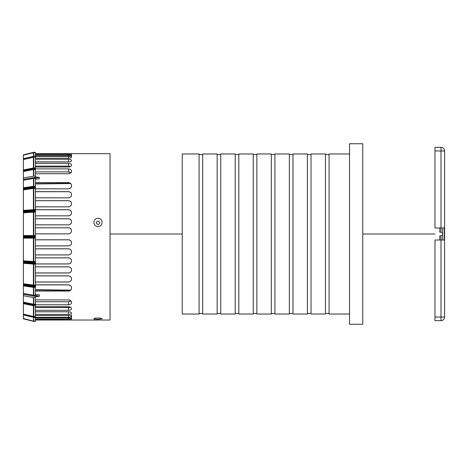 <?xml version="1.0" encoding="UTF-8"?>
<svg xmlns="http://www.w3.org/2000/svg" width="468" height="468" viewBox="0 0 468 468"><rect width="100%" height="100%" fill="white"/><g stroke="black" fill="none" stroke-linecap="round" stroke-linejoin="round"><path stroke-width="0.7" d="M35.433 211.507L33.708 211.507A1.176 0.363 180 0 0 33.52 211.513L33.45 210.969L35.433 210.963L35.433 236.574L33.45 236.574L33.52 236.053L35.433 236.053M35.433 238.13L33.778 238.13L33.45 237.095L35.433 237.1L35.433 262.712L33.45 262.7L33.52 262.156A1.176 0.363 0 0 0 33.708 262.168L35.433 262.168M35.433 239.797L68.527 239.797C70.358 239.979 71.358 240.979 71.54 242.804L71.54 242.898C71.358 244.723 70.358 245.723 68.527 245.905L35.433 245.905M35.433 248.806L68.527 248.806C70.37 248.999 71.37 250.006 71.54 251.825L71.54 251.93C71.37 253.744 70.364 254.744 68.527 254.931L35.433 254.931M35.433 257.821L68.527 257.821C70.381 258.026 71.388 259.038 71.54 260.846L71.54 260.969C71.382 262.759 70.381 263.759 68.527 263.958L35.433 263.958M35.433 266.83L68.527 266.83C70.411 267.064 71.417 268.076 71.54 269.861L71.54 270.001C71.411 271.768 70.405 272.762 68.527 272.984L35.433 272.984M35.433 275.833L68.527 275.833C70.452 276.114 71.452 277.126 71.54 278.875L71.54 279.039C71.446 280.759 70.44 281.754 68.527 282.017L35.433 282.017M35.433 284.836L68.527 284.836C70.504 285.17 71.505 286.188 71.54 287.884L71.54 288.077C71.499 289.745 70.492 290.733 68.527 291.043L35.433 291.043M35.433 294.571L39.236 294.887L39.353 296.291L35.433 296.724L35.433 305.077L33.45 305.048L33.52 304.621A1.176 0.954 0 0 0 33.708 304.645L35.433 304.645M35.433 299.935L68.527 299.935C70.492 300.222 71.499 301.035 71.54 302.369L71.54 302.521C71.505 303.808 70.504 304.563 68.527 304.779L35.433 304.779M35.433 306.686L68.527 306.686C70.44 306.873 71.446 307.482 71.54 308.523L71.54 308.623C71.452 309.617 70.452 310.185 68.527 310.313L35.433 310.313M35.433 311.758L68.527 311.758C70.405 311.881 71.411 312.337 71.54 313.127L71.54 313.186C71.417 313.934 70.411 314.35 68.527 314.426L35.433 314.426M35.433 315.479L68.527 315.479C70.381 315.561 71.382 315.882 71.54 316.45L71.54 316.485C71.388 317.011 70.387 317.292 68.527 317.333L35.433 317.333L33.45 317.123L33.52 316.824A1.176 1.123 0 0 0 33.708 316.848L35.433 316.848L35.433 317.158M35.433 318.029L68.527 318.029C70.364 318.088 71.37 318.287 71.54 318.644L68.527 319.158L35.433 319.158M35.433 319.527L71.54 319.802L35.433 319.972M69.188 311.793L68.527 311.758M35.433 307.552L68.527 307.552L70.487 307.143L70.025 306.938M69.469 306.78L68.527 306.686M70.498 300.55L69.989 300.257M69.428 300.052L68.574 299.935M35.433 320.024L110.044 320.024L110.044 153.65L35.433 153.65M69.428 173.622L69.989 173.417M70.498 173.119L70.879 172.797M69.469 166.889L70.025 166.731M35.433 153.703L71.54 153.867L35.433 154.147M35.433 154.516L68.527 154.516L71.54 155.031C71.37 155.382 70.364 155.587 68.527 155.639L35.433 155.639M35.433 152.609L33.778 152.609L33.749 152.293L35.433 152.293L35.433 156.353L68.527 156.341C70.381 156.382 71.388 156.663 71.54 157.189L71.54 157.225C71.382 157.792 70.381 158.114 68.527 158.196L35.433 158.196M35.433 159.243L68.527 159.243C70.411 159.325 71.417 159.734 71.54 160.483L71.54 160.547C71.411 161.337 70.405 161.793 68.527 161.916L35.433 161.916M35.433 163.355L68.527 163.355C70.452 163.49 71.452 164.052 71.54 165.052L71.54 165.151C71.446 166.187 70.44 166.801 68.527 166.988L35.433 166.988M35.433 168.895L68.527 168.895C70.504 169.112 71.505 169.866 71.54 171.153L71.54 171.306C71.499 172.639 70.492 173.452 68.527 173.739L35.433 173.739M35.433 169.457L33.778 169.457L33.708 169.03A1.176 0.954 180 0 0 33.52 169.047L33.45 168.626L35.433 168.597L35.433 176.951L39.353 177.384L39.142 178.823L35.433 179.098M35.433 182.625L68.527 182.625C70.492 182.941 71.499 183.93 71.54 185.591L71.54 185.79C71.505 187.487 70.504 188.505 68.527 188.838L35.433 188.838M35.433 191.658L68.527 191.658C70.44 191.921 71.446 192.91 71.54 194.635L71.54 194.799C71.452 196.548 70.452 197.56 68.527 197.835L35.433 197.835M35.433 200.69L68.527 200.69C70.405 200.912 71.411 201.907 71.54 203.674L71.54 203.814C71.417 205.598 70.411 206.604 68.527 206.844L35.433 206.844M35.433 209.717L68.527 209.717C70.381 209.916 71.382 210.916 71.54 212.706L71.54 212.829C71.388 214.636 70.387 215.643 68.527 215.853L35.433 215.853M35.433 218.743L68.527 218.743C70.364 218.93 71.37 219.931 71.54 221.738L71.54 221.85C71.37 223.669 70.37 224.675 68.527 224.862L35.433 224.862M35.433 227.77L68.527 227.77C70.358 227.945 71.358 228.951 71.54 230.771L71.54 230.864C71.358 232.695 70.358 233.696 68.527 233.877L35.433 233.877M98.011 319.375L93.98 318.954L93.869 318.626L95.46 318.129L99.608 318.012L102.223 318.755L98.011 319.375M98.011 226.459C92.594 226.734 92.594 218.047 98.011 218.363C103.428 218.047 103.428 226.734 98.011 226.459M98.011 224.57C100.322 223.435 100.339 222.265 98.075 221.054C95.688 222.183 95.671 223.353 98.011 224.57M71.358 231.853L71.083 232.409M70.633 232.976L70.223 233.316M69.457 233.69L68.527 233.836C70.358 233.655 71.358 232.649 71.54 230.823C71.358 228.992 70.358 227.992 68.527 227.811L35.433 227.811M69.352 227.928L70.025 228.208M70.405 228.466L70.949 229.033M71.212 229.46L71.452 230.11M69.363 224.704L68.527 224.821C70.37 224.628 71.37 223.622 71.54 221.803L71.475 222.399M71.276 223.025L71.013 223.505M69.363 218.901L70.065 219.205M70.335 219.387L70.96 220.018M71.224 220.451L71.458 221.107M71.528 213.004L71.464 213.443M71.241 214.087L70.996 214.514M70.563 215.011L69.989 215.432M69.387 215.684L68.527 215.812C70.387 215.596 71.388 214.59 71.54 212.788M69.387 209.886L69.989 210.132M70.51 210.501L71.113 211.22M71.323 211.641L71.534 212.694M71.54 203.773L71.475 204.37M71.364 204.779L70.931 205.592M70.621 205.943L70.106 206.347M69.486 206.64L68.527 206.797C70.416 206.558 71.417 205.546 71.54 203.767M69.416 200.866L70.007 201.123M70.422 201.398L70.949 201.948M71.376 202.755L71.475 203.13M71.534 203.638L71.54 203.72C71.411 201.96 70.411 200.965 68.527 200.731L35.433 200.731M69.457 197.642L68.527 197.788C70.457 197.508 71.458 196.49 71.54 194.752L71.505 195.197M71.194 196.156L71.001 196.478M70.756 196.794L70.007 197.397M69.48 191.862L70.042 192.114M70.732 192.658L71.013 193.003M71.428 193.898L71.505 194.249M69.469 188.633L68.527 188.785C70.516 188.44 71.516 187.422 71.54 185.737L71.516 186.112M71.311 186.896L70.879 187.639M70.598 187.955L70.042 188.37M71.247 184.38L71.493 185.123M69.469 172.013L70.036 172.206M69.457 166.204L70.001 166.333M69.188 161.881L35.433 161.846M70.487 166.526L68.527 166.122L35.433 166.122M70.896 172.78L68.527 171.902L35.433 171.902M71.54 185.644C71.505 183.988 70.504 183.006 68.527 182.684L35.433 182.684M35.433 188.785L68.527 188.838M71.54 194.682C71.452 192.968 70.446 191.974 68.527 191.71L35.433 191.71M35.433 197.788L68.527 197.835M35.433 206.797L68.527 206.844M71.54 212.753C71.388 210.963 70.381 209.962 68.527 209.758L35.433 209.758M35.433 215.812L68.527 215.853M71.54 221.785C71.37 219.972 70.364 218.971 68.527 218.784L35.433 218.784M35.433 224.821L68.527 224.862M35.433 233.836L68.527 233.877M35.433 245.864L68.527 245.864C70.358 245.682 71.358 244.682 71.54 242.857C71.358 241.02 70.358 240.02 68.527 239.838L35.433 239.838M71.475 251.275L71.54 251.866C71.37 250.047 70.37 249.04 68.527 248.853L35.433 248.853M35.433 254.89L68.527 254.89C70.364 254.703 71.37 253.703 71.54 251.889M71.54 260.887C71.388 259.085 70.387 258.073 68.527 257.862L35.433 257.862M35.433 263.911L68.527 263.911C70.381 263.712 71.388 262.712 71.54 260.922L71.323 262.033M71.54 269.907C71.417 268.129 70.416 267.117 68.527 266.877L35.433 266.877M35.433 272.938L68.527 272.938C70.411 272.709 71.411 271.715 71.54 269.954L71.534 270.03M71.54 278.922C71.458 277.179 70.457 276.167 68.527 275.88L35.433 275.88M35.433 281.964L68.527 281.964C70.446 281.695 71.452 280.706 71.54 278.986M71.54 287.937C71.516 286.252 70.516 285.234 68.527 284.889L35.433 284.889M35.433 290.991L68.527 290.991C70.504 290.669 71.505 289.68 71.54 288.025M35.433 301.772L68.527 301.772L70.896 300.895M35.433 311.823L69.194 311.793M70.001 307.336L69.457 307.47M70.036 301.468L69.469 301.661M71.493 288.545L71.247 289.294M68.527 284.836L69.469 285.041M70.042 285.299L70.598 285.72M70.879 286.03L71.311 286.779M71.516 287.563L71.54 287.902M71.505 279.419L71.428 279.776M71.013 280.671L70.732 281.011M70.042 281.56L69.48 281.812M68.527 275.833L69.457 276.032M70.007 276.272L70.756 276.875M71.001 277.196L71.194 277.512M71.505 278.478L71.54 278.887M71.475 270.545L71.376 270.919M70.949 271.727L70.422 272.277M70.007 272.551L69.416 272.803M68.527 266.83L69.486 267.035M70.106 267.327L70.621 267.725M70.931 268.082L71.364 268.895M71.475 269.305L71.54 269.855M71.113 262.454L70.51 263.174M69.989 263.537L68.527 263.958M68.527 257.821L69.387 257.991M69.989 258.242L70.563 258.658M70.996 259.155L71.241 259.582M71.464 260.231L71.528 260.67M71.458 252.562L71.224 253.223M70.96 253.65L70.335 254.288M70.065 254.469L69.363 254.767M68.527 248.806L69.363 248.97M71.013 250.169L71.276 250.649M71.452 243.565L71.212 244.214M70.949 244.641L70.405 245.209M70.025 245.46L69.352 245.747M68.527 239.797L69.457 239.985M70.223 240.359L70.633 240.698M71.083 241.26L71.358 241.821M23.4 267.918L23.4 274.669M23.4 180.244L23.4 179.419L23.4 180.244M35.433 176.143L33.778 176.12A1.199 0.918 -178.4 0 0 33.485 176.143L23.4 177.951L23.4 163.32L23.4 179.419L37.054 176.968M33.52 187.884L33.45 187.375L35.433 187.358L35.433 188.376L33.778 188.376L33.708 187.873A1.176 0.69 180 0 0 33.52 187.884L33.439 186.954L23.4 188.429L23.4 187.779L33.485 186.299L33.485 178.466A1.199 0.772 -1.3 0 1 33.778 178.443L35.433 178.419L35.433 186.931L33.45 186.954L33.52 186.615A1.176 0.69 0 0 1 33.708 186.603L35.433 186.603M35.433 187.358L35.433 186.931M35.433 188.376L35.433 210.465L33.45 210.477L33.52 210.021A1.176 0.363 0 0 1 33.708 210.015L35.433 210.015M35.433 210.963L35.433 210.465M35.433 237.1L35.433 236.574M35.433 263.209L35.433 264.098L33.778 264.098L33.708 263.659A1.176 0.363 180 0 1 33.52 263.654L33.45 263.197L35.433 263.209L35.433 262.712M35.433 264.098L35.433 286.317L33.45 286.299L33.52 285.784A1.176 0.69 0 0 0 33.708 285.802L35.433 285.802M35.433 286.738L35.433 287.393L33.778 287.393L33.708 287.071A1.176 0.69 180 0 1 33.52 287.059L33.45 286.72L35.433 286.738L35.433 286.317M35.433 287.393L35.433 295.249L33.778 295.232A1.199 0.772 -178.7 0 1 33.485 295.203L23.4 293.459L23.4 285.246L33.45 286.72L33.52 285.784M35.433 305.388L35.433 305.744L33.708 305.569A1.176 0.954 180 0 1 33.52 305.545L35.433 305.388L35.433 305.077M35.433 305.744L35.433 316.848M35.433 317.322L33.778 317.322L33.778 321.066L35.433 321.066L35.433 321.376L33.409 321.335L23.4 318.837L23.4 314.905L33.421 317.327L35.433 317.368L35.433 321.066M35.433 156.517L35.433 157.131L33.708 156.827A1.176 1.123 180 0 0 33.52 156.844L33.45 156.546L35.433 156.517L33.52 156.359M35.433 157.131L35.433 168.287L33.52 168.123A1.176 0.954 0 0 1 33.708 168.106L35.433 168.106M35.433 168.597L35.433 168.287M71.54 317.614L71.54 318.644L71.54 317.614M71.54 316.485L71.54 319.808M71.54 316.204L71.54 314.8L71.54 316.204M33.52 305.545L33.45 305.048L23.4 303.024L23.4 302.152L33.485 304.188L33.485 297.531L23.4 295.717L23.4 292.231M33.485 297.531A1.199 0.918 -1.6 0 0 33.778 297.554L33.778 304.218L35.433 304.218M35.433 297.531L33.778 297.554M33.485 178.466L23.4 180.215L23.4 179.419M71.54 157.189L71.54 153.867M71.54 156.06L71.54 155.031M23.4 303.457L23.4 294.553M23.4 289.955L23.4 283.906M23.4 188.429L23.4 188.85L33.439 187.381M23.4 187.779L23.4 180.215M23.4 177.951L23.4 170.65L33.45 168.626L33.52 168.123M33.439 168.322L23.4 170.346L23.4 170.65M23.4 170.346L23.4 158.933L33.439 156.365M33.439 156.388L23.4 158.933M33.409 156.394L23.4 158.722L23.4 154.838L33.544 152.311M33.52 317.31L23.4 314.905L33.409 317.275M23.4 314.742L23.4 303.328L33.439 305.352M23.4 303.024L23.4 303.328M23.4 302.152L23.4 295.717M33.439 286.293L23.4 284.825L23.4 285.246M23.4 284.825L23.4 262.425L33.45 263.197L33.52 262.156M33.439 262.7L23.4 261.928L23.4 262.425M23.4 261.928L23.4 237.1L33.439 237.1L33.52 236.053M33.439 236.574L23.4 236.574L23.4 237.1M23.4 236.574L23.4 211.747L33.439 210.974L33.52 210.021M33.439 210.477L23.4 211.249L23.4 211.747M23.4 211.249L23.4 188.85M23.4 318.679L33.538 321.358M23.4 318.515L33.743 321.224L35.433 321.224L33.778 321.376M23.4 314.116L33.509 316.514L35.433 316.543M33.778 317.158L33.778 305.744L23.4 303.679M23.4 302.585L33.45 304.61L33.778 304.218L33.778 305.077M33.778 295.232L33.778 287.393L23.4 285.895M23.4 283.801L35.433 285.299M33.778 286.317L33.778 264.098L23.4 263.308M23.4 260.846L35.433 261.635M33.778 262.712L33.778 238.13L23.4 238.13M23.4 235.539L35.433 235.539M35.433 212.039L23.4 212.829M23.4 210.366L35.433 209.576M33.778 210.465L33.778 188.376L23.4 189.873M23.4 188.095L35.433 186.282M33.778 176.12L33.778 169.457L23.4 171.516M23.4 169.995L33.509 167.953L35.433 167.93M33.778 168.287L33.778 157.131L23.4 159.553M35.433 156.353L33.778 156.353L33.778 152.609L23.4 155.16M33.52 169.047L23.4 171.089M23.4 170.165L33.509 167.953M33.52 156.844L23.4 159.243M35.433 152.451L33.708 152.451A1.176 1.176 175.7 0 0 33.52 152.474L33.439 152.334M33.45 152.334L33.52 152.474A1.176 1.176 175.7 0 1 33.708 152.451L33.755 152.609M33.708 317.333L33.45 321.34M23.4 314.426L33.52 316.824M33.509 305.715L23.4 303.51M33.409 305.042L33.52 304.621M33.52 287.059L23.4 285.574M23.4 284.304L33.48 285.784L33.509 285.281M33.52 263.654L23.4 262.876M23.4 261.378L33.45 262.156L33.509 261.624M33.52 237.621L23.4 237.621M23.4 236.053L33.48 236.053L33.509 235.539M23.4 210.799L33.45 210.027L33.509 209.582M33.52 211.513L23.4 212.296M33.509 188.393L33.48 187.89L23.4 189.37M33.409 186.96L33.52 186.615M33.708 186.603L33.755 186.282M33.439 186.954L33.509 186.299M33.755 188.376L33.708 187.873M33.708 210.015L33.755 209.576M33.755 212.039L33.708 211.507M33.509 212.051L33.439 210.974M33.708 236.053L33.755 235.539M33.755 238.13L33.708 237.621M33.509 238.13L33.439 237.1M33.708 262.168L33.755 261.635M33.755 264.098L33.708 263.659M33.509 264.087L33.439 263.197M33.708 285.802L33.755 285.299M33.755 287.393L33.708 287.071M33.509 287.375L33.439 286.714M33.708 304.645L33.755 304.218M33.439 305.048L33.509 304.194M33.708 316.848L33.755 316.543M33.439 317.123L33.509 316.514M33.439 321.34L33.509 321.036M33.755 157.131L33.708 156.341M33.708 156.827L33.749 156.517M33.509 157.16L33.439 156.552M33.755 169.457L33.708 169.03M33.509 169.48L33.439 168.626M362.764 143.74L362.764 324.26L349.532 324.26L349.532 143.74L362.764 143.74M311.021 314.028L311.021 153.972L325.459 153.972L325.459 314.028L311.021 314.028M307.412 314.028L307.412 153.972L292.968 153.972L292.968 314.028L307.412 314.028M289.359 314.028L289.359 153.972L274.915 153.972L274.915 314.028L289.359 314.028M271.305 314.028L271.305 153.972L256.868 153.972L256.868 314.028L271.305 314.028M253.252 314.028L253.252 153.972L238.815 153.972L238.815 314.028L253.252 314.028M235.205 314.028L235.205 153.972L220.761 153.972L220.761 314.028L235.205 314.028M217.152 314.028L217.152 153.972L202.708 153.972L202.708 314.028L217.152 314.028M199.099 314.028L199.099 153.972L182.251 153.972L182.251 314.028L199.099 314.028M349.532 314.028L329.068 314.028L329.068 153.972L349.532 153.972M439.785 227.98L439.785 232.192L440.991 232.192L440.991 227.98L444.296 227.98L444.296 240.02L434.971 240.02L434.971 320.644L440.991 320.644A3.609 3.609 0 0 0 444.6 317.035L444.6 150.965L440.991 150.965L440.991 227.98L434.971 227.98L434.971 150.965L440.991 150.965L440.991 147.356A3.609 3.609 0 0 1 444.6 150.965M442.64 240.02L442.64 227.98M440.991 147.356L434.971 147.356L434.971 150.965M434.971 317.035L440.991 317.035L440.991 235.808L439.785 235.808L439.785 240.02M440.991 320.644L440.991 317.035L444.6 317.035M110.044 234L182.251 234M362.764 234L434.971 234M33.778 236.574L33.778 210.963M68.527 319.527L68.527 319.972M68.527 318.029L68.527 319.158M68.527 315.479L68.527 317.333M68.527 311.823L68.527 314.426M68.527 307.552L68.527 310.313M68.527 301.772L68.527 304.779M37.054 296.706L23.4 294.255M28.384 294.319L39.353 296.291M39.353 295.021L36.873 294.594M36.873 179.08L39.353 178.653M39.353 177.384L28.384 179.349M68.527 171.902L68.527 168.895M68.527 166.122L68.527 163.355M68.527 161.846L68.527 159.243M68.527 158.196L68.527 156.341M68.527 155.639L68.527 154.516M68.527 154.147L68.527 153.703M70.58 290.365L35.433 289.944M33.778 178.443L33.778 186.931M35.433 183.731L70.58 183.31M33.485 295.203L33.409 286.714M33.485 176.143L33.409 168.632M33.409 317.117L33.409 305.347M33.409 286.293L33.409 263.197M33.409 262.7L33.409 237.1M33.409 236.574L33.409 210.974M33.409 210.477L33.409 187.381M33.409 168.322L33.409 156.558M33.778 156.306L33.48 156.335L33.45 152.492L23.4 154.996M33.743 305.077L33.743 305.388M33.743 286.317L33.743 286.738M33.743 186.937L33.743 187.358M33.743 168.287L33.743 168.597M33.743 262.712L33.743 263.209M33.743 236.574L33.743 237.095M33.743 210.465L33.743 210.957M35.433 169.03L33.778 169.03L33.778 168.597M35.433 156.827L33.778 156.827L33.778 156.517M35.433 305.569L33.778 305.388M35.433 287.071L33.778 287.071L33.778 286.738M35.433 263.659L33.778 263.659L33.778 263.209M35.433 237.621L33.778 237.621L33.778 237.1M35.433 187.873L33.778 187.873L33.778 187.358M33.45 152.492L23.4 154.838M35.433 183.959L70.586 183.538M35.433 289.71L70.586 290.131M311.021 154.575L307.412 154.575M311.021 313.425L307.412 313.425M292.968 154.575L289.359 154.575M292.968 313.425L289.359 313.425M274.915 154.575L271.305 154.575M274.915 313.425L271.305 313.425M256.868 154.575L253.252 154.575M256.868 313.425L253.252 313.425M238.815 154.575L235.205 154.575M238.815 313.425L235.205 313.425M220.761 154.575L217.152 154.575M220.761 313.425L217.152 313.425M202.708 154.575L199.099 154.575M202.708 313.425L199.099 313.425M329.068 154.575L325.459 154.575M329.068 313.425L325.459 313.425M442.64 233.275L441.131 232.198M441.242 235.79L442.64 234.725"/></g></svg>
